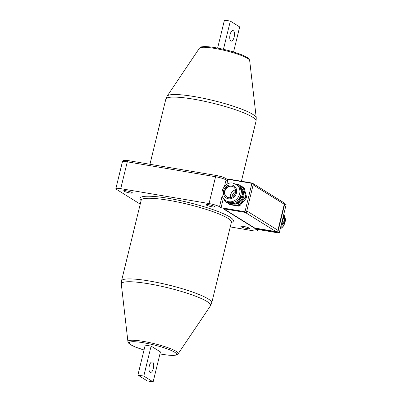 <?xml version="1.0" encoding="UTF-8"?>
<svg xmlns="http://www.w3.org/2000/svg" width="402" height="402" viewBox="0 0 402 402"><rect width="100%" height="100%" fill="white"/><g stroke="black" fill="none" stroke-linecap="round" stroke-linejoin="round"><path stroke-width="0.6" d="M126.323 190.799A4.517 0.698 -166.3 0 0 123.645 190.794A4.517 0.698 -166.3 0 0 129.745 192.935A4.517 0.698 -166.3 0 0 132.429 192.935A4.517 0.698 -166.3 0 0 126.323 190.799M243.597 226.421A4.517 0.698 -166.3 0 0 240.919 226.416A4.517 0.698 -166.3 0 0 247.019 228.557A4.517 0.698 -166.3 0 0 249.697 228.557A4.517 0.698 -166.3 0 0 243.597 226.421M208.738 204.703A4.517 0.698 -166.3 0 0 206.06 204.703A4.517 0.698 -166.3 0 0 212.166 206.839A4.517 0.698 -166.3 0 0 214.844 206.844A4.517 0.698 -166.3 0 0 208.738 204.703M235.336 193.176A8.713 7.794 -58.1 0 0 233.542 196.06M242.25 189.317A9.04 8.09 121.9 0 1 243.707 192.211A9.04 8.09 121.9 0 1 241.441 201.055A9.04 8.09 121.9 0 1 233.125 203.965M230.06 203.206A9.658 8.643 -58.1 0 0 232.135 203.859A9.658 8.643 -58.1 0 0 234.472 203.92M282.978 217.618A9.658 8.643 121.9 0 1 281.485 223.758M234.225 203.512L235.004 203.995L230.974 203.362L226.738 202.603L225.959 202.116L234.225 203.512A10.889 9.743 -58.1 0 0 235.894 202.859L241.898 195.885A10.889 9.743 -58.1 0 0 242.336 194.091L240.069 185.719A10.889 9.743 -58.1 0 0 238.843 184.578L235.602 183.99M281.294 224.537L283.696 221.924L284.47 222.406L280.702 226.959M283.546 215.291L284.907 220.618L284.129 220.135A10.889 9.743 121.9 0 1 283.696 221.924M284.129 220.135L283.164 216.859M233.366 30.708A5.342 2.236 99.6 0 0 233.004 30.567A5.342 2.236 99.6 0 0 229.994 35.014A5.342 2.236 99.6 0 0 230.864 40.964A5.342 2.236 99.6 0 0 231.225 41.099A5.342 2.236 99.6 0 0 234.235 36.652A5.342 2.236 99.6 0 0 233.366 30.708M152.594 362.031A5.342 2.236 99.6 0 0 152.237 361.89A5.342 2.236 99.6 0 0 149.222 366.338A5.342 2.236 99.6 0 0 150.097 372.287A5.342 2.236 99.6 0 0 150.459 372.428A5.342 2.236 99.6 0 0 153.469 367.976A5.342 2.236 99.6 0 0 152.594 362.031M225.864 200.653L227.17 201.467A9.658 8.643 -58.1 0 0 230.014 202.538A9.658 8.643 -58.1 0 0 240.391 196.332A9.658 8.643 -58.1 0 0 237.381 185.076L233.065 183.121C223.683 181.006 217.432 195.96 225.864 200.653A9.658 8.643 -58.1 0 0 228.713 201.724A9.658 8.643 -58.1 0 0 239.084 195.518A9.658 8.643 -58.1 0 0 236.074 184.262M235.451 189.855A6.166 5.517 -58.1 0 0 234.728 190.081A6.166 5.517 -58.1 0 0 230.612 197.623M228.622 197.673A6.04 5.407 -58.1 0 0 235.115 193.789A6.04 5.407 -58.1 0 0 233.23 186.749A6.04 5.407 -58.1 0 0 231.451 186.076A6.04 5.407 -58.1 0 0 224.959 189.96A6.04 5.407 -58.1 0 0 226.844 197A6.04 5.407 -58.1 0 0 228.622 197.673M233.386 186.85A6.04 5.407 -58.1 0 0 231.763 186.272A6.04 5.407 -58.1 0 0 225.311 190.061A6.04 5.407 -58.1 0 0 226.999 197.096M238.999 199.844L238.939 200.221L238.627 200.03L238.919 199.724M240.396 198.543L240.316 198.297L240.165 198.588M284.907 220.618A10.889 9.743 121.9 0 1 284.47 222.406M239.994 198.94L239.592 198.985L239.994 198.94M238.939 200.221L238.672 199.975M239.502 199.141L239.23 199.603L239.662 199.377L239.155 199.688L239.461 199.111M239.245 199.297L239.23 199.603M240.25 198.663L240.004 198.508L240.321 198.297M224.231 199.312L224.733 200.98A10.889 9.743 -58.1 0 0 225.959 202.116M147.243 380.905L153.132 381.9L143.795 376.081L137.906 375.091L147.243 380.905M240.069 185.719L240.848 186.201A10.889 9.743 -58.1 0 0 239.622 185.066L238.843 184.578M235.004 203.995A10.889 9.743 -58.1 0 0 236.667 203.347L235.894 202.859M241.898 195.885L242.677 196.367L236.667 203.347M242.677 196.367A10.889 9.743 -58.1 0 0 243.109 194.578L242.336 194.091M240.848 186.201L243.109 194.578M230.547 195.272A6.573 5.884 121.9 0 1 233.311 190.834M217.623 48.089L224.442 20.1L230.331 21.095L239.667 26.909L233.557 51.974M143.795 376.081L151.102 346.107L145.212 345.112L137.906 375.091M153.132 381.9L160.438 351.921L151.102 346.107M230.331 21.095L223.452 49.3M241.587 202.899L241.522 203.276L241.215 203.08L241.577 202.839M242.979 201.593L242.903 201.352L242.753 201.638M236.356 203.492A9.658 8.643 -58.1 0 0 241.416 188.081M231.848 197.211A8.01 7.171 121.9 0 1 235.627 191.151M223.889 208.819L254.717 228.024L276.053 231.622L245.23 212.417M246.798 210.904L277.913 230.291A1.643 1.472 121.9 0 1 276.053 231.622M277.913 230.291L284.259 204.261L253.144 184.875M253.149 184.116A1.643 1.472 -58.1 0 0 252.049 183.046L230.708 179.443L230.632 179.749M252.531 183.227L283.656 202.618A1.643 1.472 121.9 0 1 284.259 204.261M242.582 201.99L242.18 202.035L242.582 201.99M241.522 203.276L241.26 203.03M242.084 202.196L241.818 202.653L242.25 202.427L241.743 202.744L242.049 202.166M241.833 202.347L241.818 202.653M242.833 201.714L242.587 201.563L242.984 201.422M244.436 198.714L245.29 197.995A10.889 9.743 -58.1 0 0 245.728 196.206L245.305 195.131A10.477 9.377 121.9 0 1 244.436 198.714L239.828 204.065A10.477 9.377 121.9 0 1 236.502 205.367L237.622 205.628A10.889 9.743 -58.1 0 0 239.285 204.975L239.828 204.065M243.572 188.709L243.461 187.834A10.889 9.743 -58.1 0 0 242.235 186.694L241.115 186.433A10.477 9.377 121.9 0 1 243.572 188.709L245.305 195.131M228.024 202.844L228.125 203.09A10.889 9.743 -58.1 0 0 229.351 204.231L236.502 205.367M230.16 204.296A10.477 9.377 121.9 0 1 228.457 202.92M245.29 197.995L246.069 198.482L240.064 205.457L239.285 204.975M243.461 187.834L244.24 188.317L246.506 196.689A10.889 9.743 121.9 0 1 246.069 198.482M246.506 196.689L245.728 196.206M242.235 186.694L243.014 187.176A10.889 9.743 121.9 0 1 244.24 188.317M237.622 205.628L238.396 206.11L230.13 204.713L229.351 204.231M240.064 205.457A10.889 9.743 121.9 0 1 238.396 206.11M216.583 175.543A1.643 0.688 99.6 0 0 216.472 175.498L221.467 176.674C222.889 177.192 222.803 176.92 225.447 178.267L226.999 179.237A1.643 1.472 121.9 0 1 227.602 180.88L226.738 184.423M246.381 212.613L253.305 184.211L251.903 183.337L244.979 211.738L246.381 212.613L223.2 208.698L254.632 228.286L277.812 232.195L284.737 203.794L284.299 203.724M277.812 232.195L279.214 233.07L286.139 204.668L284.737 203.794M279.214 233.07L255.3 229.034L256.853 230.004L257.019 229.321M230.256 226.929L252.607 230.698A8.216 1.266 -166.3 0 0 257.481 230.708A8.216 1.266 -166.3 0 0 256.853 230.004M223.371 198.241L221.065 207.703L219.507 206.734A8.216 1.266 -166.3 0 0 209.04 203.553L120.736 188.654A8.216 1.266 -166.3 0 0 115.861 188.649A8.216 1.266 -166.3 0 0 116.49 189.352L140.228 204.146M251.903 183.337L226.778 179.101M244.979 211.738L221.065 207.703M254.702 228.014L254.632 228.286M141.107 200.548A48.074 7.407 13.7 0 1 168.463 198.332A48.074 7.407 13.7 0 1 218.025 211.477A48.074 7.407 13.7 0 1 231.326 222.537M121.319 284.134L127.916 341.579A25.889 3.99 13.7 0 1 143.278 341.373A25.889 3.99 13.7 0 1 178.136 353.82L210.432 305.857A45.934 7.075 -166.3 0 0 148.574 283.767A45.934 7.075 -166.3 0 0 121.319 284.134L121.515 280.908A46.431 7.156 13.7 0 1 149.041 280.953A46.431 7.156 13.7 0 1 211.733 302.902L231.396 222.251A46.431 7.156 -166.3 0 0 168.704 200.302A46.431 7.156 -166.3 0 0 141.177 200.256L141.187 200.09M199.437 48.18C200.603 47.17 201.352 46.738 201.688 46.868L203.713 46.622C206.563 46.506 210.462 46.863 215.417 47.697C225.447 49.476 234.351 51.898 242.13 54.953C244.939 56.089 246.984 57.179 248.265 58.225C248.622 58.26 249.089 58.993 249.657 60.421A25.889 3.99 -166.3 0 0 214.693 48.411A25.889 3.99 -166.3 0 0 199.437 48.18L167.147 96.143A45.934 7.075 13.7 0 1 194.211 96.555A45.934 7.075 13.7 0 1 256.255 117.866L256.059 121.092A46.431 7.156 -166.3 0 0 193.362 99.138A46.431 7.156 -166.3 0 0 165.84 99.098L149.951 164.277M159.956 353.891A24.341 3.749 -166.3 0 0 162.046 354.262A24.341 3.749 -166.3 0 0 174.624 352.197A24.341 3.749 -166.3 0 0 143.609 342.775A24.341 3.749 -166.3 0 0 129.163 342.931A24.341 3.749 -166.3 0 0 144.022 350.006L135.444 347.047L131.112 344.996L128.781 343.283L127.916 341.579M283.712 214.623A9.658 8.643 121.9 0 1 282.767 226.663A9.658 8.643 121.9 0 1 280.254 228.793M231.718 184.97A7.191 6.437 -58.1 0 0 223.597 190.789A7.191 6.437 -58.1 0 0 228.356 198.779A7.191 6.437 -58.1 0 0 236.476 192.96A7.191 6.437 -58.1 0 0 231.718 184.97M225.447 178.267A1.643 1.472 121.9 0 1 226.05 179.91A8.216 1.266 -166.3 0 0 215.578 176.734L127.273 161.835A8.216 1.266 -166.3 0 0 122.404 161.825C123.977 160.222 121.771 160.112 128.168 160.599A1.643 0.688 99.6 0 0 127.273 161.835L120.736 188.654M227.602 180.88L226.05 179.91L224.487 186.322M128.278 160.644A1.643 0.688 99.6 0 0 128.168 160.599L216.472 175.498A1.643 0.688 99.6 0 0 215.578 176.734L209.04 203.553M219.507 206.734L222.2 195.704M256.059 121.092L241.391 181.247M210.432 305.857L211.733 302.902M178.136 353.82C176.97 354.83 176.222 355.262 175.89 355.132L173.86 355.378C171.011 355.494 167.111 355.137 162.157 354.303L159.951 353.911M283.722 214.583L285.51 220.678L283.013 226.768L280.189 229.06M238.994 199.789L238.723 199.538M240.396 198.372L240.125 198.121M239.386 198.578L239.657 198.829M238.944 199.342L239.215 199.593M249.657 60.421L256.255 117.866M167.147 96.143L165.84 99.098M121.515 280.908L141.177 200.256M257.481 230.708L257.788 229.452M115.861 188.649L122.404 161.825"/></g></svg>
